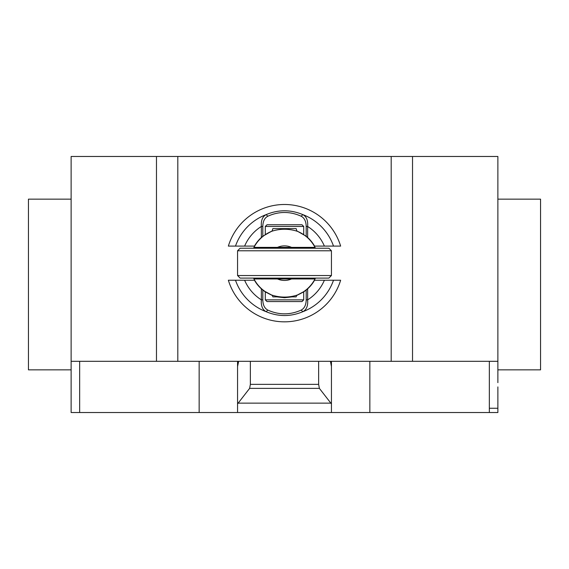 <?xml version="1.0" encoding="UTF-8"?>
<svg xmlns="http://www.w3.org/2000/svg" width="569" height="569" viewBox="0 0 569 569"><rect width="100%" height="100%" fill="white"/><g stroke="black" fill="none" stroke-linecap="round" stroke-linejoin="round"><path stroke-width="0.85" d="M235.502 246.093L244.613 246.093A43.386 43.386 0 0 1 261.363 226.455C260.894 220.544 262.487 216.604 266.128 214.634A51.893 51.893 0 0 0 235.495 246.093L228.361 246.093A58.678 58.678 0 0 1 340.639 246.093L333.505 246.093A51.893 51.893 0 0 0 302.872 214.634C290.624 209.506 278.376 209.506 266.128 214.634L267.843 216.22C278.945 211.241 290.055 211.241 301.157 216.22L302.872 214.634C306.513 216.604 308.106 220.544 307.637 226.462A43.386 43.386 0 0 1 324.387 246.093L333.498 246.093M301.157 216.22C304.415 217.941 306.094 221.355 306.193 226.455L306.193 236.249L296.762 230.843M306.193 236.249A38.635 33.806 90 0 1 307.637 237.486A34.567 34.567 0 0 1 314.557 246.093L324.387 246.093M244.613 246.093L254.443 246.093A34.567 34.567 0 0 1 261.363 237.486A38.635 33.806 -90 0 1 262.807 236.249L262.807 226.455C262.906 221.355 264.585 217.941 267.843 216.22M272.238 230.843L262.814 236.256M267.003 224.755L265.296 226.462L303.704 226.462L301.997 224.755L267.003 224.755M303.704 226.462L303.704 234.421M265.296 234.421L265.296 226.462M261.363 237.486L261.363 226.455L262.807 226.455M306.193 226.455L307.637 226.455L307.637 237.486M333.498 280.233L324.387 280.233A43.386 43.386 0 0 1 307.637 299.87C308.106 305.781 306.513 309.721 302.872 311.691A51.893 51.893 0 0 0 333.505 280.233L340.639 280.233A58.678 58.678 0 0 1 228.361 280.233L235.495 280.233A51.893 51.893 0 0 0 266.128 311.691C278.376 316.819 290.624 316.819 302.872 311.691L301.157 310.105C290.055 315.084 278.945 315.084 267.843 310.105C264.585 308.384 262.906 304.97 262.807 299.87L262.807 290.076L265.296 291.904L272.494 295.574M276.868 296.876L284.5 297.729L292.132 296.876M262.807 290.076A38.635 33.806 -90 0 1 261.363 288.839A34.567 34.567 0 0 1 254.443 280.233L235.502 280.233M324.387 280.233L314.557 280.233A34.567 34.567 0 0 1 307.637 288.839A38.635 33.806 90 0 1 306.193 290.076L306.193 299.87C306.094 304.97 304.415 308.384 301.157 310.105M296.506 295.574L303.704 291.904L306.186 290.069M265.296 299.863L267.003 301.57L301.997 301.57L303.704 299.863L265.296 299.863L265.296 291.904M303.704 291.904L303.704 299.863M267.843 310.105L266.128 311.691C262.487 309.721 260.894 305.781 261.363 299.863A43.386 43.386 0 0 1 244.613 280.233M307.637 288.839L307.637 299.87L306.193 299.87M262.807 299.87L261.363 299.87L261.363 288.839M315.439 278.099A34.353 34.353 0 0 1 315.013 278.952L253.987 278.952A34.353 34.353 0 0 0 271.605 295.005L265.012 291.449M265.631 291.869L269.173 293.903M271.747 295.062L272.423 295.325L272.843 296.876L280.112 296.876M277.907 296.876L284.5 297.516L291.093 296.876M284.5 278.952L253.987 278.952A34.353 34.353 0 0 1 253.561 278.099M253.561 248.226A34.353 34.353 0 0 1 253.987 247.373L315.013 247.373A34.353 34.353 0 0 1 315.439 248.226M272.167 231.099L271.669 231.291M265.631 234.456L271.605 231.32A34.353 34.353 0 0 0 253.987 247.373L277.473 247.373A17.283 17.283 0 0 1 291.527 247.373L315.013 247.373A34.353 34.353 0 0 0 297.388 231.32L297.388 231.32C288.768 228.546 280.168 228.546 271.605 231.32A34.353 34.353 0 0 0 253.987 247.373M237.558 250.787L240.118 248.226L328.882 248.226L331.442 250.787L331.442 275.538L328.882 278.099L240.118 278.099L237.558 275.538L237.558 250.787L331.442 250.787M331.442 275.538L237.558 275.538M311.35 278.099L311.35 278.952L315.013 278.952A34.353 34.353 0 0 1 297.388 295.005L297.388 295.005C305.176 291.755 311.051 286.406 315.013 278.952M253.987 278.952A34.353 34.353 0 0 0 271.605 295.005C280.247 297.779 288.839 297.779 297.395 295.005M288.881 296.876L296.157 296.876L296.577 295.311L297.174 295.091M303.469 291.805L297.388 295.005M303.469 234.52L301.278 233.183M301.833 233.503L303.988 234.876M272.167 231.106L272.843 228.596L296.157 228.596L296.833 231.106M311.35 278.952L291.527 278.952A17.283 17.283 0 0 1 277.473 278.952M497.875 199.15L540.55 199.15L540.55 369.85L497.875 369.85M71.125 199.15L28.45 199.15L28.45 369.85L71.125 369.85L71.125 156.475L177.812 156.475L177.812 361.315L391.188 361.315L391.188 156.475L177.812 156.475M497.875 382.653L497.875 156.475L391.188 156.475M497.875 361.315L412.525 361.315L412.525 156.475M497.875 386.92L497.875 412.525L237.558 412.525L237.558 403.905L249.627 388.371L250.36 384.36L318.64 384.36L319.373 388.371L331.442 403.905L331.442 412.525M319.373 388.371L249.627 388.371M318.64 361.315L318.64 384.36M250.36 361.315L250.36 384.36M330.447 361.315L331.442 366.536L331.442 403.905M331.442 366.536L331.442 361.792L330.447 361.792M331.442 361.315L331.442 361.792M199.15 361.315L199.15 412.525L237.558 412.525M237.558 403.905L237.558 366.536L238.553 361.792L237.558 361.792L237.558 408.258M237.558 361.792L237.558 361.315M238.553 361.792L238.553 361.315M71.125 382.653L71.125 361.315L156.475 361.315L156.475 156.475M156.475 361.315L177.812 361.315M391.188 361.315L412.525 361.315M199.15 412.525L71.125 412.525L71.125 375.825M489.34 412.525L489.34 408.258L497.875 408.258M489.34 408.258L489.34 361.315M369.85 412.525L369.85 361.315M330.845 403.137L238.155 403.137M79.66 412.525L79.66 361.315M257.65 278.099L257.65 278.952M297.388 231.32C305.176 234.57 311.051 239.919 315.013 247.373M297.303 248.226L297.303 247.373M271.697 248.226L271.697 247.373"/></g></svg>
